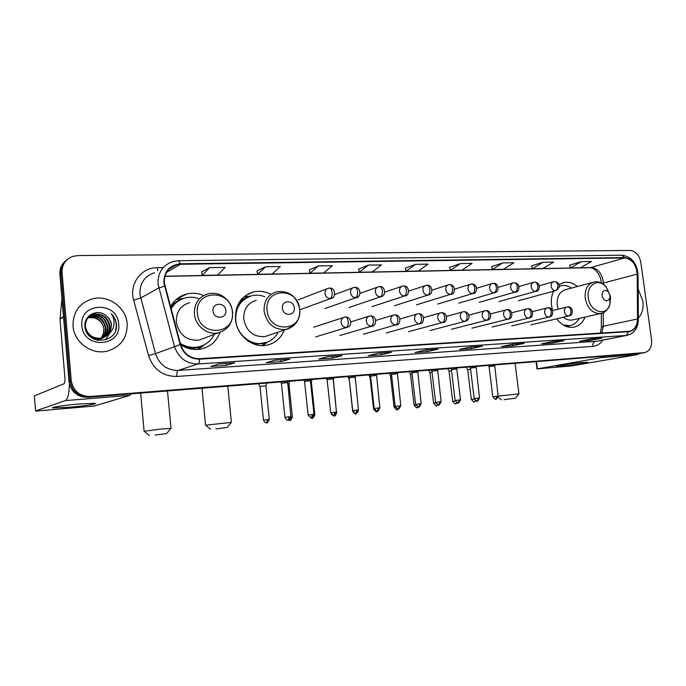 <?xml version="1.0" encoding="UTF-8"?>
<svg xmlns="http://www.w3.org/2000/svg" width="686" height="686" viewBox="0 0 686 686"><rect width="100%" height="100%" fill="white"/><g stroke="black" fill="none" stroke-linecap="round" stroke-linejoin="round"><path stroke-width="1.03" d="M553.542 291.258C551.561 295.503 550.892 300.262 551.535 305.536L552.624 310.552M556.706 318.827C561.542 325.147 567.108 327.951 573.41 327.248C578.752 326.27 582.637 322.866 585.081 317.061M270.678 294.311C265.199 291.447 259.557 290.641 253.769 291.876C241.172 295.803 235.066 305.013 235.47 319.496C236.687 335.36 252.397 348.205 266.485 345.255C274.966 343.446 280.9 338.387 284.278 330.06M180.658 344.741C186.995 348.84 193.684 350.289 200.732 349.088C210.105 347.013 216.544 341.448 220.043 332.393M577.398 286.499C573.204 283.044 568.814 281.697 564.226 282.443L559.116 284.561M203.691 295.512C198.168 293.171 192.569 292.656 186.892 293.96C179.655 295.82 174.184 300.099 170.471 306.779M65.967 260.603C61.603 264.059 59.571 268.629 59.888 274.314L68.969 381.553C70.932 391.852 77.175 397.108 87.714 397.305L640.338 353.341M71.241 380.627C73.213 391.003 79.507 396.302 90.106 396.499L644.54 352.621C649.728 351.249 652.06 346.927 651.546 339.647L640.844 262.455C639.301 255.132 635.733 251.136 630.142 250.45L77.912 255.569L73.025 256.324C65.547 259.137 61.894 264.556 62.066 272.591L71.241 380.627L70.101 381.09C72.073 391.432 78.341 396.705 88.906 396.902L642.713 352.93L88.906 396.902C78.341 396.705 72.073 391.432 70.101 381.09L60.977 273.457L70.101 381.09L68.969 381.553M67.074 259.694C62.692 263.167 60.66 267.754 60.977 273.457C60.66 267.754 62.692 263.167 67.074 259.694M73.025 326.056C73.968 342.091 91.212 354.834 106.587 351.275C120.539 347.27 127.399 338.078 127.159 323.681C126.155 307.362 108.122 294.371 92.173 298.925C79.233 303.212 72.853 312.259 73.025 326.056C73.968 342.091 91.212 354.834 106.587 351.275C120.539 347.27 127.399 338.078 127.159 323.681C126.155 307.362 108.122 294.371 92.173 298.925C79.233 303.212 72.853 312.259 73.025 326.056M638.349 318.047C642.19 313.828 643.7 308.168 642.876 301.06L638.143 289.132L642.876 301.06C643.7 308.168 642.19 313.828 638.349 318.047M164.348 282.889C164.1 273.628 168.147 267.6 176.482 264.796L180.469 264.264L624.706 257.927C632.055 259.068 636.222 264.453 637.208 274.091L637.534 318.973C637.243 325.927 634.524 330.017 629.388 331.235L199.523 358.709C190.159 358.598 183.848 353.865 180.59 344.509L164.348 282.889M163.894 282.898L180.161 344.612C183.496 354.199 189.962 359.052 199.566 359.172L628.856 331.647C634.464 330.703 637.44 326.493 637.8 319.024L637.474 274.143C636.462 264.264 632.192 258.742 624.654 257.576L180.427 263.81C169.485 265.079 163.971 271.442 163.894 282.898M581.359 261.632L570.426 267.952L580.485 267.746L591.486 261.469L581.359 261.632L569.697 265.139M531.641 265.808L543.038 262.258L532.37 268.723L531.641 265.808M502.744 262.91L492.385 269.529L503.49 269.306L513.943 262.729L502.744 262.91L491.673 266.58M460.323 263.604L450.316 270.387L462.004 270.147L472.114 263.407L460.323 263.604L449.622 267.36M201.641 271.896L209.47 267.686L202.233 275.42L201.641 271.896M265.568 266.777L257.61 274.297L272.162 273.997L280.3 266.537L265.568 266.777L257.001 270.91M318.45 265.911L309.866 273.234L323.612 272.959L332.341 265.688L318.45 265.911L309.232 269.95M368.373 265.105L359.258 272.231L372.258 271.973L381.51 264.89L368.373 265.105L358.598 269.041M415.596 264.333L406.001 271.287L418.323 271.039L428.03 264.127L415.596 264.333L405.323 268.175M524.164 343.369L512.648 345.813L501.535 346.576L512.965 344.123L524.164 343.369L512.862 344.149M563.943 340.693L552.11 343.12L541.546 343.84L553.293 341.414L563.943 340.693L553.19 341.431M601.768 338.147L589.677 340.548L579.61 341.242L591.641 338.833L601.768 338.147L591.538 338.85M391.526 352.295L381.253 354.791L368.228 355.682L378.355 353.179L391.526 352.295L378.269 353.204M342.237 355.614L332.513 358.126L318.741 359.061L328.294 356.549L342.237 355.614L328.217 356.574M290.032 359.121L280.943 361.651L266.348 362.645L275.257 360.116L290.032 359.121L275.18 360.141M234.646 362.851L226.286 365.381L210.808 366.435L218.954 363.906L234.646 362.851L218.885 363.932M482.292 346.19L471.128 348.651L459.431 349.448L470.485 346.979L482.292 346.19L470.39 347.005M438.14 349.157L427.395 351.644L415.056 352.484L425.68 349.997L438.14 349.157L425.586 350.014M532.37 268.723L542.935 268.509L553.679 262.086L543.038 262.258M202.233 275.42L217.659 275.103L225.102 267.437L209.47 267.686M427.395 351.644L427.189 349.911M471.128 348.651L470.922 346.97M226.286 365.381L226.097 363.443M280.943 361.651L280.745 359.764M332.513 358.126L332.316 356.291M381.253 354.791L381.047 353.016M589.677 340.548L589.506 339.261M552.11 343.12L551.93 341.697M512.648 345.813L512.451 344.235M406.001 271.287L405.315 268.14M359.258 272.231L358.589 268.998M309.866 273.234L309.223 269.907M257.61 274.297L256.993 270.876M450.316 270.387L449.613 267.326M492.385 269.529L491.665 266.545M570.426 267.952L569.689 265.113M89.197 316.692L90.415 316.332C99.041 315.526 104.195 319.444 105.884 328.08C106.064 332.015 104.675 335.368 101.717 338.138M101.614 338.232L98.012 340.393M89 316.872L89.952 316.598C98.57 315.8 103.723 319.71 105.404 328.328C105.593 332.144 104.272 335.437 101.442 338.198M101.236 338.387L98.072 340.41M90.046 316.014L92.276 315.243C100.945 314.437 106.124 318.381 107.822 327.068C107.736 333.765 104.469 338.087 98.004 340.033L97.086 340.205M89.823 316.177L91.813 315.517C100.465 314.711 105.644 318.647 107.333 327.325C107.248 334.013 103.98 338.327 97.532 340.265L97.455 340.282M109.323 333.302L111.544 325.121C111.132 321.357 109.408 318.27 106.373 315.86C98.089 308.091 83.812 315.106 84.927 326.082C85.699 345.59 117.417 344.243 116.5 325.327L116.44 324.392C116.02 320.293 114.33 316.743 111.364 313.742C113.524 317.121 114.382 320.791 113.945 324.761C113.49 328.148 111.955 330.995 109.323 333.302L101.854 338.112C92.927 338.935 87.448 335.12 85.433 326.647C85.253 320.173 88.16 316.006 94.162 314.137C102.874 313.339 108.079 317.301 109.786 326.039C109.7 332.779 106.407 337.126 99.916 339.081L93.69 338.987M84.91 325.035C85.536 319.436 88.46 315.894 93.69 314.42C102.386 313.613 107.591 317.575 109.288 326.296C109.203 333.027 105.918 337.366 99.436 339.313L94.977 339.544M106.373 315.86C109.34 318.398 110.978 321.528 111.269 325.267C111.183 332.033 107.882 336.397 101.365 338.352C93.536 339.33 88.202 336.191 85.364 328.937M88.417 317.447L88.571 317.404C97.163 316.606 102.291 320.491 103.972 329.083L103.595 332.976L101.194 338.241M103.595 332.976L103.878 329.134C103.037 323.389 99.796 319.616 94.145 317.815L88.237 317.652M87.208 317.927L87.954 317.712M88.185 317.103L88.94 316.786M87.971 317.266L88.734 316.958M87.285 317.824L89.797 316.135M87.491 317.549L89.574 316.289M81.908 325.67C83.238 349.423 121.834 347.176 118.669 324.058C117.658 300.905 79.173 302.037 81.908 325.67M111.364 313.742C115.831 318.767 117.22 324.349 115.522 330.489M108.911 322.128L110.034 331.561M109.726 332.95L105.738 339.887M69.012 407.295L52.942 407.921C49.435 407.458 64.673 405.169 79.276 403.994L94.299 403.325C99.77 403.651 84.309 406.052 69.012 407.295M69.38 384.109C69.149 393.755 67.828 399.243 65.427 400.573L35.586 410.965L37.636 410.94L94.342 406.026L129.671 395.419L65.427 400.573M131.523 393.824L129.671 395.419M34.36 395.916L64.012 383.766C64.81 383.088 65.11 381.03 64.904 377.592L59.982 319.204L61.946 298.624M155.276 435.053L166.655 433.578L155.276 435.053M144.12 431.271L161.93 428.913L170.848 428.407M225.788 310.501C225.257 301.891 211.871 302.337 213.003 310.998C213.578 319.693 226.98 319.093 225.788 310.501M189.662 302.672C180.547 305.527 176.096 312.001 176.311 322.111C179.106 334.922 186.686 340.925 199.069 340.127L204.548 338.044M198.46 298.461C194.181 297.072 189.893 296.875 185.614 297.861C179.252 299.482 174.407 303.195 171.071 309M180.469 299.773C176.482 301.694 173.292 304.567 170.908 308.4M180.521 344.235C185.863 347.288 191.428 348.308 197.208 347.288L201.135 346.173M180.281 343.36C185.88 346.876 191.771 348.085 197.954 347.013C205.38 345.41 210.799 341.199 214.212 334.365M198.743 348.299L200.784 346.507M204.419 344.732L198.357 349.414M176.139 299.559L183.351 298.376M215.858 428.904L227.246 427.429L215.858 428.904M210.576 429.273L205.594 425.2L231.251 422.405M294.285 307.817C293.719 299.525 281.286 299.936 282.426 308.28C283.035 316.658 295.477 316.1 294.285 307.817M256.281 300.331C247.637 302.98 243.453 309.24 243.736 319.136C246.403 331.398 253.468 337.212 264.916 336.586L269.041 335.197M264.839 296.755C260.637 295.109 256.401 294.74 252.139 295.666C240.855 299.173 235.384 307.388 235.744 320.328C236.833 334.485 250.87 345.941 263.475 343.266C270.078 341.911 275.009 338.181 278.267 332.084M248.152 297.012C242.252 299.542 238.196 304.027 235.984 310.466M247.629 340.719C252.465 343.472 257.464 344.415 262.635 343.532L265.714 342.726M267.429 342.125L262.807 345.607M244.045 296.772L250.33 296.163M504.107 399.638L515.486 398.197L504.107 399.638M498.113 396.156L518.856 393.858M610.06 295.452L608.456 291.824C604.529 289.106 602.368 290.418 601.974 295.769C604.177 301.471 606.793 302.329 609.811 298.359L610.06 295.452M592.455 282.452L565.916 289.578C559.587 291.43 556.706 296.669 557.246 305.287L558.155 309.189M571.549 288.069C568.24 285.89 564.861 285.093 561.414 285.676L559.39 286.234M559.853 286.071L559.39 286.191M565.05 325.953L569.8 325.636M563.197 324.967L569.603 325.661C573.71 324.941 576.9 322.523 579.173 318.415M563.472 317.241C566.242 319.513 569.14 320.439 572.15 320.019L573.35 319.745M265.876 385.841L260.003 386.467L263.441 420.115C265.722 424.634 267.377 422.156 266.683 422.799L267.609 419.6L263.441 420.149M288.9 383.971L287.477 383.946M311.367 382.145L310.535 382.085M327.076 379.521L326.279 378.483L327.153 380.078M347.956 376.631L349.08 379.212M349.251 379.152L352.638 411.266M370.706 377.36L370.054 377.566L373.604 409.208C376.039 411.832 377.06 412.663 376.665 411.694L378.535 410.64M368.939 374.959L370.028 377.514M391.646 375.628L390.505 375.911L394.073 407.175C396.482 409.765 397.494 410.588 397.108 409.628L397.906 408.967M389.434 373.338L390.488 375.868M412.089 373.947L410.477 374.299L414.061 405.16C416.462 407.75 417.465 408.556 417.071 407.613L417.928 406.875M409.448 371.743L410.46 374.256M432.051 372.309L429.993 372.721L433.586 403.222C435.97 405.778 436.965 406.575 436.57 405.64L438.14 404.894M451.542 370.723L449.064 371.177L452.674 401.327M470.587 369.171L467.706 369.668L471.325 399.475M287.331 382.591L281.406 383.234L284.956 417.311M310.389 380.739L304.541 381.382L308.117 415.021M332.873 378.938L327.102 379.572L330.703 412.792C333.242 415.579 334.305 416.453 333.911 415.433L334.974 412.26L330.703 412.818M354.808 377.18L349.105 377.815L352.724 410.614M376.202 375.456L370.56 376.1L374.204 408.487M397.083 373.784L391.509 374.419L395.17 406.438C397.64 409.096 398.677 409.936 398.274 408.95L399.441 405.88L395.17 406.438M417.465 372.146L411.952 372.781L415.622 404.388C418.074 407.038 419.103 407.87 418.709 406.901L419.901 403.857L415.63 404.414M437.368 370.551L431.914 371.186L435.601 402.416C438.028 405.032 439.049 405.846 438.654 404.886L439.872 401.876L435.601 402.433M456.816 368.991L451.414 369.625L455.11 400.487C457.519 403.068 458.531 403.874 458.137 402.931L458.085 402.931M475.81 367.464L470.459 368.099L474.172 398.6C476.564 401.147 477.567 401.945 477.173 401.01L477.122 401.018M494.374 365.972L489.075 366.607L492.797 396.757C495.172 399.278 496.167 400.067 495.772 399.141L497.067 396.216L492.797 396.774M561.885 366.084L556.449 366.281C554.494 365.921 572.476 363.314 582.38 362.534L587.448 362.319C590.586 362.56 572.098 365.269 561.885 366.084M604.503 356.248L601.168 357.62L536.975 368.914L571.378 365.938L636.428 354.791L601.168 357.62M639.849 353.427L636.428 354.791M638.263 305.913L638.229 301.188M87.714 397.305L90.106 396.499M59.888 274.314L62.066 272.591M639.455 353.47L644.223 352.655M637.208 274.091L603.268 283.069L603.105 280.737C601.416 272.651 597.412 268.269 591.083 267.583L164.932 276.235M603.268 284.218L603.268 283.069L602.094 283.472M180.469 264.264L166.552 272.385M628.856 331.647L626.249 335.445L198.014 363.949C186.326 363.837 178.454 357.955 174.39 346.293L158.037 284.013C157.746 272.522 162.754 265.019 173.078 261.52L178.506 260.714L180.427 263.81M154.444 272.719C144.497 276.115 139.652 283.301 139.91 294.268L155.49 353.633C159.375 364.746 166.938 370.337 178.189 370.414L596.837 341.268M164.486 286.165L158.749 287.983L140.596 298.058L133.659 300.116C128.917 284.09 141.239 267.454 157.111 267.703L162.942 267.609M602.848 340.093C600.267 343.9 596.906 346.001 592.773 346.379L176.868 376.451C176.662 373.124 177.108 371.109 178.189 370.414L198.014 363.949C198.966 363.469 199.489 361.882 199.566 359.172M637.8 319.024L638.357 319.333C638.049 328.191 634.241 333.542 626.935 335.377L595.122 341.542C593.39 342.151 592.601 343.763 592.773 346.379M637.474 274.143L638.031 274.52L638.366 319.582M176.868 376.451C162.831 376.408 153.39 369.454 148.528 355.588L155.49 353.633L180.161 344.612M621.936 255.209C631.549 256.607 636.917 263.047 638.031 274.52L638.031 274.812M624.654 257.576L621.765 255.209L178.617 260.714M170.883 267.48L171.946 267.463M148.528 355.588L133.659 300.116M157.111 267.703L157.763 270.721M601.793 333.019L603.311 326.244L603.303 312.636M637.534 318.973L603.311 326.244L601.365 327.445L600.396 333.104M624.706 257.927L590.269 267.72L164.889 276.398M589.994 267.729L590.269 267.72C594.359 267.609 600.542 274.366 601.133 281.517M63.498 316.966L59.982 319.204M34.36 395.848L35.586 410.965M59.982 318.724L63.464 316.503M232.365 311.933C231.036 288.626 194.43 289.526 197.405 313.33C199.043 337.263 235.735 335.222 232.365 311.933M208.184 293.805C198.76 296.738 194.172 303.478 194.421 314.025C195.27 325.799 207.292 335.308 218.019 332.907C228.095 329.872 232.957 322.9 232.614 312.01C231.962 307.422 230.119 303.366 227.092 299.825C224.279 297.115 221.981 295.469 220.189 294.886C216.253 293.222 212.248 292.862 208.184 293.805M187.064 347.965C191.84 348.848 196.393 348.377 200.724 346.533L202.696 345.564M181.987 299.053C177.357 300.545 173.558 303.263 170.582 307.199M299.602 309.24C298.144 286.774 264.136 287.606 267.128 310.544C268.869 333.585 302.955 331.698 299.602 309.24M264.916 336.586L285.993 329.486C295.563 326.622 300.151 319.89 299.748 309.283C296.841 296.429 289.252 290.564 276.973 291.687C268.063 294.397 263.767 300.905 264.093 311.212C266.888 323.998 274.186 330.086 285.993 329.486L293.934 325.464M254.96 344.423L266.768 342.374M249.181 296.575C245.194 297.63 241.789 299.722 238.968 302.843M610.557 296.781L606.192 286.902C598.707 277.564 586.221 284.879 588.348 297.673C589.746 311.864 606.313 317.078 609.88 304.713L610.557 296.781M608.456 291.824L606.192 286.902C601.348 282.4 597.257 280.78 593.939 282.049C587.525 283.935 584.609 289.338 585.209 298.247C587.49 308.503 592.567 313.596 600.439 313.553L602.025 313.15M566.516 326.545L569.431 325.704M328.38 288.223C326.022 288.935 324.898 290.692 325.01 293.471C325.636 296.626 327.385 298.307 330.24 298.521C331.681 297.664 332.307 295.632 332.11 292.416C331.69 289.621 330.798 288.171 329.443 288.06L328.38 288.223M269.332 419.498L269.324 419.463C265.954 425.757 266.691 421.581 266.683 422.799L266.64 422.808M266.665 383.088L265.876 385.772L269.324 419.463L267.609 419.6M330.24 298.521L332.599 297.664M353.822 287.485C351.524 288.18 350.426 289.904 350.546 292.665C351.172 295.769 352.87 297.424 355.648 297.638C357.132 296.798 357.783 294.783 357.586 291.619C357.166 288.857 356.248 287.434 354.851 287.323L353.822 287.485M287.949 420.046L289.784 420.467L290.787 417.868M292.382 417.199L292.382 417.174C289.055 423.399 289.801 419.257 289.784 420.467L289.741 420.475M289.681 381.262L288.909 383.903L292.382 417.174L290.898 417.285M355.648 297.638L357.758 296.927M378.552 286.765C376.297 287.443 375.233 289.14 375.362 291.876C375.979 294.929 377.634 296.566 380.344 296.781C381.87 295.949 382.531 293.968 382.342 290.838C381.913 288.129 380.979 286.714 379.547 286.611L378.552 286.765M310.261 417.62L312.31 418.194L313.279 416.676M314.874 414.97L314.874 414.936C311.581 421.093 312.336 416.985 312.31 418.194L312.267 418.194M312.121 379.478L311.367 382.085L314.874 414.936L313.991 414.996M380.344 296.781L382.231 296.189M402.588 286.071C400.392 286.722 399.355 288.403 399.484 291.104C400.092 294.123 401.713 295.735 404.346 295.949C405.915 295.126 406.601 293.171 406.412 290.084C405.975 287.408 405.023 286.019 403.557 285.925L402.588 286.071M331.561 414.61L334.288 415.973L335.154 414.987M336.817 412.783L336.809 412.758C333.559 418.846 334.314 414.781 334.288 415.973L334.245 415.973M334.022 377.737L333.285 380.31L336.492 412.775M404.346 295.949L406.052 295.443M426.906 285.247L425.963 285.385C423.819 286.028 422.808 287.683 422.945 290.358C423.554 293.334 425.131 294.929 427.695 295.134C429.299 294.32 430.002 292.39 429.813 289.355C429.376 286.714 428.407 285.342 426.906 285.247C431.914 284.218 434.307 293.857 428.218 295.074L429.239 294.706M352.853 411.223L352.638 411.291C355.099 413.95 356.128 414.79 355.734 413.804L356.523 413.075M358.169 411.583C354.413 415.956 356.137 412.878 355.734 413.804L355.691 413.812M427.695 295.134L394.467 305.759M449.244 284.664L448.704 284.724C446.612 285.35 445.634 286.988 445.771 289.638C446.372 292.57 447.924 294.14 450.41 294.345C452.048 293.539 452.769 291.636 452.58 288.635C452.143 286.036 451.156 284.69 449.622 284.596C456.627 284.784 454.972 294.989 450.908 294.294L451.817 293.977M374.324 409.062L373.604 409.208M376.623 411.694L377.437 411.051M450.41 294.345L416.436 304.876M471.351 284.03L470.845 284.09C468.795 284.69 467.843 286.311 467.989 288.926C468.581 291.824 470.099 293.376 472.525 293.582C474.189 292.785 474.926 290.907 474.746 287.94C474.3 285.376 473.297 284.047 471.736 283.953C478.819 284.304 476.881 294.285 472.988 293.531L473.812 293.256M395.282 406.97L394.073 407.175M398.703 408.873L397.065 409.636M472.525 293.582L437.857 304.018M492.874 283.412L492.394 283.464C490.396 284.055 489.47 285.65 489.615 288.24C490.207 291.096 491.69 292.63 494.049 292.828C495.746 292.047 496.501 290.187 496.321 287.271C495.875 284.733 494.855 283.421 493.268 283.335C498.645 282.366 499.897 292.287 494.495 292.785L495.232 292.545M415.733 404.92L414.061 405.186M418.597 406.909L417.028 407.613M494.049 292.828L458.737 303.178M513.84 282.804L513.385 282.855C511.43 283.429 510.53 285.007 510.684 287.571C511.276 290.392 512.716 291.902 515.023 292.107C516.747 291.327 517.51 289.492 517.33 286.611C516.884 284.107 515.855 282.812 514.243 282.726C521.403 283.327 519.088 292.845 515.443 292.056L516.112 291.85M435.704 402.931L433.595 403.248M436.528 405.649L437.514 404.774M515.023 292.107L479.102 302.363M534.274 282.212L533.837 282.255C531.933 282.821 531.058 284.373 531.213 286.92C531.796 289.698 533.211 291.19 535.457 291.396C537.198 290.624 537.987 288.815 537.807 285.968C537.352 283.498 536.315 282.22 534.677 282.143C541.829 282.804 539.419 292.15 535.852 291.353L536.461 291.173M455.212 400.984L452.674 401.353C455.032 403.857 456.018 404.646 455.633 403.72L456.662 402.673M457.27 402.888L455.581 403.72M535.457 291.396L498.971 301.566M554.185 281.637L553.774 281.68C551.913 282.229 551.055 283.764 551.218 286.285C551.793 289.029 553.182 290.504 555.368 290.701C557.135 289.938 557.932 288.154 557.761 285.342C557.306 282.906 556.252 281.646 554.597 281.569C557.898 281.937 559.459 283.798 559.279 287.142L556.303 290.504M474.275 399.089L471.325 399.492C473.666 401.97 474.643 402.751 474.258 401.833L475.998 400.881M474.215 401.842L475.381 400.581M555.368 290.701L518.359 300.785M289.226 416.779L284.956 417.345C287.245 421.881 288.943 419.386 288.231 420.029L289.226 416.779L290.898 416.651L287.657 381.416M290.907 416.685L290.898 416.651C287.485 423.039 288.249 418.786 288.231 420.029L288.197 420.038M345.41 317.043L344.595 317.155C342.168 317.85 341.011 319.625 341.114 322.497C341.739 325.636 343.463 327.291 346.284 327.462C347.768 326.69 348.402 324.692 348.205 321.494C347.768 318.63 346.833 317.146 345.41 317.043L345.144 317.095M346.284 327.462L348.171 326.87M312.387 414.49L308.117 415.056C310.681 417.851 311.761 418.734 311.358 417.705L312.387 414.49L313.982 414.37L310.389 380.67M313.982 414.37C310.612 420.681 311.384 416.471 311.358 417.705L311.315 417.705M370.474 315.903L369.685 316.014C367.319 316.683 366.195 318.433 366.307 321.28C366.933 324.367 368.614 326.004 371.358 326.167C372.875 325.404 373.536 323.44 373.338 320.285C372.892 317.455 371.941 315.997 370.474 315.903L370.2 315.954M371.358 326.167L373.03 325.687M334.974 412.26L336.492 412.14C333.156 418.383 333.936 414.207 333.911 415.433L333.868 415.442M394.553 314.848L394.073 314.9C391.766 315.551 390.668 317.284 390.788 320.088C391.406 323.14 393.052 324.744 395.719 324.915C397.28 324.161 397.957 322.223 397.769 319.11C397.314 316.323 396.337 314.883 394.836 314.788C402.236 314.925 400.384 325.79 396.148 324.872L397.22 324.512M395.719 324.915L363.331 334.228M356.994 410.074L352.724 410.64C355.245 413.366 356.3 414.233 355.897 413.221L356.994 410.074L358.444 409.962L355.108 376.065M358.444 409.962C355.151 416.145 355.931 412.003 355.897 413.221L355.854 413.229M418.237 313.768L417.783 313.819C415.536 314.454 414.473 316.16 414.593 318.939C415.21 321.94 416.814 323.526 419.403 323.698C421.007 322.943 421.71 321.031 421.513 317.961C421.058 315.217 420.064 313.802 418.529 313.708C425.766 313.768 424.068 324.529 419.815 323.655L420.758 323.355M419.403 323.698L386.192 332.95M378.475 407.956L374.204 408.513C376.7 411.206 377.746 412.054 377.343 411.06L378.475 407.956L379.855 407.844L376.494 374.359M379.855 407.87L379.855 407.844C376.597 413.958 377.386 409.851 377.343 411.06L377.3 411.068M441.278 312.713L440.849 312.765C438.654 313.382 437.617 315.063 437.754 317.815C438.354 320.774 439.923 322.343 442.453 322.514C444.082 321.768 444.802 319.882 444.614 316.855C444.159 314.145 443.139 312.747 441.57 312.662C448.893 312.885 446.912 323.389 442.839 322.471L443.671 322.214M442.453 322.514L408.47 331.707M400.761 405.803L400.753 405.778C397.528 411.823 398.317 407.758 398.274 408.95L398.232 408.959M463.702 311.693L463.29 311.736C461.146 312.344 460.143 313.999 460.28 316.718C460.881 319.642 462.415 321.194 464.876 321.357C466.54 320.619 467.277 318.758 467.089 315.766C466.626 313.099 465.597 311.727 463.993 311.641C467.338 311.813 469.01 313.751 469.027 317.455C468.384 319.625 467.123 320.911 465.237 321.322L465.983 321.099M397.374 372.704L400.753 405.778L399.441 405.88M464.876 321.357L430.182 330.498M421.161 403.78L421.153 403.754C417.937 409.748 418.769 405.709 418.709 406.901L418.657 406.901M485.525 310.698L485.139 310.741C483.047 311.333 482.069 312.97 482.215 315.654C482.807 318.544 484.307 320.07 486.7 320.233C488.398 319.505 489.152 317.661 488.964 314.72C488.501 312.087 487.454 310.724 485.825 310.647C491.339 309.558 492.625 319.83 487.043 320.199L487.712 320.01M417.748 371.083L421.153 403.754L419.901 403.857M486.7 320.233L451.345 329.314M441.072 401.807L441.072 401.782C437.882 407.716 438.723 403.702 438.654 404.886L438.603 404.894M506.774 309.729L506.414 309.772C504.364 310.346 503.421 311.959 503.567 314.617C504.159 317.464 505.625 318.973 507.957 319.144C509.681 318.415 510.444 316.598 510.264 313.691C509.792 311.092 508.738 309.755 507.083 309.678C512.545 308.606 513.814 318.741 508.283 319.101L508.883 318.939M437.651 369.505L441.072 401.782L439.872 401.876M507.957 319.144L471.977 328.165M460.529 399.878L460.529 399.861C457.365 405.726 458.205 401.756 458.137 402.931L459.38 399.947L455.11 400.504M527.131 308.829L527.791 308.734L527.131 308.829C525.142 309.386 524.215 310.981 524.37 313.613C524.953 316.418 526.385 317.91 528.657 318.072C530.407 317.361 531.196 315.569 531.015 312.696C530.535 310.132 529.463 308.811 527.791 308.734C533.211 307.688 534.454 317.678 528.975 318.038L529.515 317.901M456.807 368.939L460.529 399.861L459.38 399.947M528.657 318.072L492.111 327.042M479.54 397.991L479.54 397.974C476.401 403.788 477.25 399.844 477.173 401.01L478.442 398.06L474.172 398.617M547.325 307.903L547.968 307.817L547.325 307.903C545.379 308.451 544.487 310.029 544.641 312.627C545.224 315.397 546.622 316.872 548.834 317.035C550.609 316.323 551.407 314.557 551.227 311.718C550.755 309.189 549.666 307.885 547.968 307.817C553.353 306.788 554.571 316.649 549.134 317.009L549.632 316.881M476.084 366.453L479.54 397.974L478.442 398.06M548.834 317.035L511.747 325.944M497.067 396.216L498.113 396.139C495 401.893 495.849 397.983 495.772 399.141L495.721 399.141M567.005 307.011L567.639 306.925L567.005 307.011C565.101 307.542 564.235 309.094 564.398 311.667C564.972 314.411 566.344 315.86 568.505 316.023C570.298 315.32 571.104 313.571 570.932 310.775C570.452 308.271 569.354 306.994 567.639 306.925C572.699 305.879 574.491 315.26 568.788 315.997L569.243 315.877M568.505 316.023L530.921 324.872M536.469 361.651L537.387 368.802M176.679 299.087L186.892 293.96M245.991 295.28L253.769 291.876M561.98 283.069L564.226 282.443M639.772 353.444L644.54 352.621M601.168 281.757L601.296 283.052M176.482 264.796L168.867 269.272M626.935 335.377L596.974 341.242M601.365 327.042L601.356 313.356M97.532 340.265L98.004 340.033M99.436 339.313L99.916 339.081M101.365 338.352L101.854 338.112M89.952 316.598L90.415 316.332M91.813 315.517L92.276 315.243M93.69 314.42L94.162 314.137M54.057 407.15L52.942 407.921M166.655 433.578L171.003 428.21L167.487 390.969M197.208 347.288L197.954 347.013M199.069 340.127L218.019 332.907M140.639 393.095L144.103 431.108M149.299 435.473L144.154 431.271M197.405 349.483L202.507 345.65M227.246 427.429L231.396 422.233M227.795 386.175L231.371 422.233M262.635 343.532L263.475 343.266M201.993 388.225L205.551 425.054M261.915 345.607L266.648 342.417M515.486 398.197L518.925 393.773L515.092 363.348M568.471 325.919L569.603 325.661M572.15 320.019L600.439 313.553C604.023 313.519 607.17 310.578 609.88 304.713L609.811 298.359M501.329 399.844L498.027 397.228M567.048 326.725L569.38 325.713M298.196 299.859L327.188 288.686M300.588 309.532L330.909 298.444C335.668 298.804 336.312 287.837 329.563 288.051M259.977 386.407L258.613 383.86M334.674 294.568L352.75 287.88M325.01 308.546L356.274 297.57C360.819 298.05 361.805 287.271 354.979 287.323M360.09 293.334L377.574 287.117M348.78 307.594L380.927 296.712C386.518 296.172 385.249 285.728 379.675 286.611M384.76 292.193L401.696 286.371M371.923 306.668L404.903 295.88C409.25 296.429 410.46 285.985 403.685 285.916M408.719 291.121L425.149 285.659M354.885 377.857L355.399 376.039M432.009 290.109L447.967 284.964M454.655 289.149L470.167 284.296M476.701 288.24L491.776 283.652M498.156 287.374L512.811 283.018M429.976 372.678L428.69 370.363M519.045 286.542L533.314 282.409M449.047 371.135L447.769 368.845M539.402 285.745L553.285 281.817M467.689 369.625L466.42 367.362M313.665 327.188L343.609 317.481M281.38 383.174L280.728 381.973M315.723 336.886L346.782 327.402C352.981 326.562 351.283 316.546 345.521 317.035M310.398 380.679L310.707 379.59M350.829 321.906L368.802 316.289M304.515 381.322L303.872 380.13M339.844 335.54L371.812 326.116C376.151 326.956 377.866 316.049 370.594 315.894M336.492 412.14L333.182 377.806M375.799 320.422L393.267 315.14M400.058 319.007L417.054 314.034M349.08 377.763L348.445 376.588M423.648 317.652L440.18 312.953M370.543 376.048L369.908 374.882M446.586 316.357L462.681 311.907M391.492 374.367L390.857 373.218M468.915 315.114L484.573 310.895M411.934 372.738L411.3 371.598M490.644 313.914L505.891 309.909M431.897 371.143L431.271 370.011M456.816 368.939L457.09 367.962M511.807 312.765L526.659 308.949M451.397 369.583L450.771 368.459M532.422 311.65L546.888 308.014M470.442 368.056L469.816 366.95M498.113 396.139L494.64 364.978M552.504 310.578L566.602 307.105M489.058 366.573L488.441 365.466M536.975 368.888L536.058 361.685"/></g></svg>
